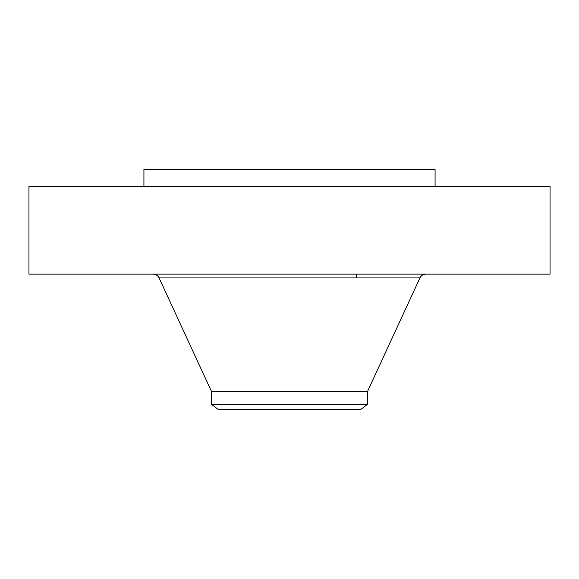 <?xml version="1.0" encoding="UTF-8"?>
<svg xmlns="http://www.w3.org/2000/svg" width="579" height="579" viewBox="0 0 579 579"><rect width="100%" height="100%" fill="white"/><g stroke="black" fill="none" stroke-linecap="round" stroke-linejoin="round"><path stroke-width="0.87" d="M28.95 186.387L550.05 186.387L550.05 274.142L28.95 274.142L28.95 186.387M143.925 186.387L143.925 169.437L435.075 169.437L435.075 186.387M211.494 404.294L367.506 404.294L360.637 409.563L218.363 409.563L211.494 404.294L211.494 391.498L367.506 391.498L419.927 277.92C421.165 275.517 423.126 274.258 425.833 274.142M211.494 391.498L159.073 277.92L419.927 277.92M356.375 277.92L356.375 274.142M367.506 404.294L367.506 391.498M159.073 277.92C157.835 275.517 155.874 274.258 153.167 274.142"/></g></svg>
